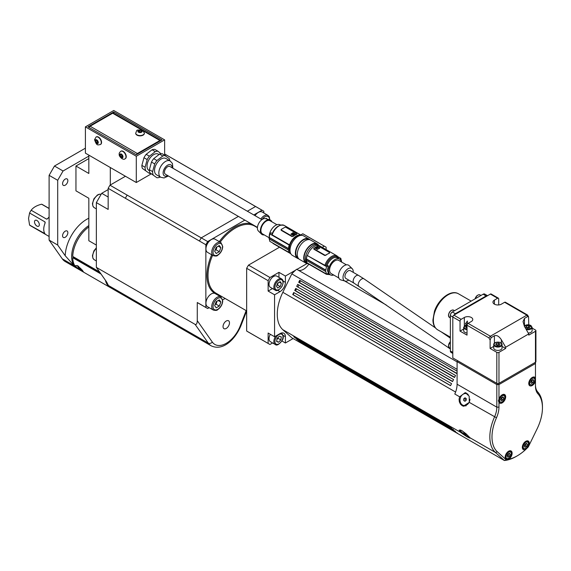 <?xml version="1.0" encoding="UTF-8"?>
<svg xmlns="http://www.w3.org/2000/svg" width="571" height="571" viewBox="0 0 571 571"><rect width="100%" height="100%" fill="white"/><g stroke="black" fill="none" stroke-linecap="round" stroke-linejoin="round"><path stroke-width="0.86" d="M88.833 225.581A25.809 14.903 120 0 0 74.102 265.658A25.809 14.903 120 0 0 76.999 268.349L65.194 261.532A25.809 14.903 -60 0 1 62.289 258.841L49.106 240.091L49.106 175.333L57.7 180.293L63.067 170.993L54.473 166.033L49.106 175.333M54.473 166.033L85.4 148.182M105.414 280.261A25.809 14.903 120 0 0 110.282 287.57A25.809 14.903 120 0 0 110.831 287.855M197.273 302.523L199.422 303.765A56.179 32.433 120 0 0 200.321 304.322L198.173 303.08A56.179 32.433 -60 0 1 197.273 302.523L197.273 320.674C197.145 323.6 196.424 324.842 195.125 324.392L208.308 343.142A25.809 14.903 120 0 0 211.206 345.833L111.359 288.184A25.809 14.903 -60 0 1 108.454 285.5A25.809 14.903 -60 0 1 106.955 282.524M110.282 287.57L78.077 268.97A25.809 14.903 -60 0 1 72.731 257.685L73.274 257.378A25.053 14.468 -60 0 1 73.266 256.75M99.561 271.932L72.738 256.443A25.809 14.903 -60 0 1 88.833 226.93M272.588 342.957L269.962 344.47A56.179 32.433 -60 0 1 269.034 343.97A56.179 32.433 -60 0 1 268.134 343.421L246.658 331.023L246.658 268.291L268.134 280.689A56.179 32.433 -60 0 1 269.962 277.527L278.955 272.331L285.4 276.05L295.6 270.162A42.511 24.546 -60 0 0 291.795 273.887L282.838 292.302A37.201 21.477 -60 0 0 282.838 329.703L291.795 337.775L504.379 460.504A42.511 24.546 120 0 0 516.148 456.486L517.219 455.865A40.998 23.668 -60 0 1 508.49 459.348L506.534 459.676A40.998 23.668 -60 0 1 506.127 459.719L497.334 451.804A35.68 20.599 -60 0 1 496.485 417.765A19.742 11.399 120 0 0 498.968 407.152L498.968 402.241L498.433 400.692L498.968 399.143L498.968 384.576L496.82 384.576L496.82 407.152A18.222 10.521 -60 0 1 494.529 416.951A37.201 21.477 120 0 0 495.414 452.439L504.379 460.504L506.127 459.719M469.983 437.757L470.169 438.15C468.584 437.829 465.436 435.916 460.726 432.411L459.12 430.106L460.44 430.034L462.132 430.798L466.179 433.896L469.983 437.757L495.414 452.439L497.334 451.804M162.057 139.874L136.291 154.748L87.977 126.855L113.743 111.98L162.057 139.874M100.296 272.981L73.274 257.378M101.031 274.023L72.731 257.685M466.214 399.1L465.936 400.192A1.52 1.221 103 0 1 466.214 399.215M463.738 398.815L464.972 397.809L466.214 398.522L466.214 400.25L464.98 401.263L463.738 400.549L463.738 398.815L465.936 399.329M463.738 400.549L465.386 400.928M466.093 405.845A6.074 4.882 103 0 1 464.93 405.76L463.609 405.453A6.074 4.882 103 0 1 460.219 398.437A6.074 4.882 103 0 1 466.343 393.619A6.074 4.882 103 0 1 468.256 394.661M469.926 399.2A6.074 4.882 103 0 1 469.269 402.013A6.074 4.882 103 0 1 463.609 405.453M507.855 454.138L509.403 453.246L510.181 454.352L509.403 456.343L507.855 457.243L507.084 456.136L507.855 454.138M510.181 454.352L508.84 453.574M507.112 455.915L508.012 455.537L509.403 456.343M508.012 455.537L508.782 453.545M501.417 397.73L502.965 396.838L503.736 397.937L502.965 399.936L501.417 400.835L500.639 399.729L501.417 397.73M503.736 397.937L502.394 397.166M500.674 399.507L501.566 399.129L502.965 399.936M501.566 399.129L502.344 397.138M467.028 328.011L465.715 327.254L466.279 326.034L467.028 325.92M467.028 333.014A4.175 2.412 180 0 1 464.88 332.351A4.175 2.412 180 0 1 463.659 330.652L463.659 327.304A4.175 2.412 -0 0 0 464.88 329.003A4.175 2.412 -0 0 0 467.028 329.667M466.279 327.583L466.279 326.034M467.028 327.654L466.407 327.654M78.413 267.292L81.175 269.412L78.413 267.292M79.44 267.678L79.034 268.177M80.754 268.82L80.418 269.241M211.206 345.833C223.147 351.415 235.202 339.288 240.891 325.827A3.033 0.642 -158.8 0 1 240.205 325.962A22.776 13.147 -60 0 1 212.312 342.072A3.033 2.398 -35.1 0 1 208.308 343.142L108.454 285.5L106.356 281.596L96.349 267.364L195.125 324.392M226.259 321.002A4.554 2.627 -60 0 1 228.536 320.774A4.554 2.627 -60 0 1 228.536 326.034A4.554 2.627 -60 0 1 223.982 328.668A4.554 2.627 -60 0 1 223.282 325.013A4.554 2.627 -60 0 1 226.259 321.002M125.334 198.265A56.179 32.433 -60 0 1 127.162 195.104A56.179 32.433 120 0 0 125.334 198.251L205.86 244.738L205.86 307.462L199.422 303.743A56.179 32.433 -60 0 0 200.321 304.3A56.179 32.433 120 0 0 201.021 304.707M125.334 198.251L108.162 188.33A56.179 32.433 -60 0 1 109.967 185.197L201.235 237.871A56.179 32.433 120 0 0 199.422 241.019L199.422 241.019M181.485 163.741A56.179 32.433 -60 0 1 182.413 164.241A56.179 32.433 120 0 0 181.507 163.727L262.01 210.214L253.81 214.946M183.098 164.641A56.179 32.433 120 0 0 182.413 164.22L255.794 206.609M164.634 153.97A56.179 32.433 -60 0 1 165.24 154.306L182.413 164.22M181.507 163.727L164.634 153.992M108.162 197.024L101.717 193.305L96.349 202.605L108.162 209.421L108.162 188.33M125.442 176.261L109.967 185.197M138.353 131.059L139.595 130.345L141.287 130.602L141.736 131.58L140.502 132.301L138.803 132.037L138.353 131.059M144.363 133.214A4.325 2.498 180 0 1 144.37 133.364A4.325 2.498 180 0 1 143.107 135.134A4.325 2.498 180 0 1 138.389 135.677A4.325 2.498 180 0 1 135.72 133.364A4.325 2.498 180 0 1 135.727 133.214M141.287 131.894L139.595 131.63L139.024 132.072M139.595 131.63L139.595 130.345M141.287 130.602L141.287 131.844M120.795 154.298L122.037 155.019L122.658 156.611L122.037 157.496L120.795 156.782L120.181 155.184L120.795 154.298M120.895 151.208A4.325 2.498 60 0 1 121.023 151.129A4.325 2.498 60 0 1 125.356 153.628A4.325 2.498 60 0 1 125.356 158.624A4.325 2.498 60 0 1 125.213 158.695M121.295 154.534L121.916 156.133L120.795 156.782M121.252 154.563L120.181 155.184M121.916 156.133L122.629 156.44M97.298 143.242L96.056 142.464L95.485 140.859L96.156 140.038L97.391 140.823L97.962 142.422L97.298 143.242M96.206 136.954A4.325 2.498 60 0 1 96.335 136.869A4.325 2.498 60 0 1 98.633 137.168A4.325 2.498 60 0 1 101.345 140.987A4.325 2.498 60 0 1 100.66 144.363A4.325 2.498 60 0 1 100.525 144.434M96.606 140.216L97.177 141.815L97.862 142.136M97.177 141.815L96.056 142.464M95.485 140.859L96.513 140.266M160.836 140.58A1.52 0.878 120 0 0 160.665 140.416A1.52 0.878 120 0 0 159.909 140.495L137.361 153.513A1.52 0.878 120 0 0 136.433 154.67M89.14 127.533A1.52 0.878 -60 0 1 90.118 126.234L112.665 113.222A1.52 0.878 -60 0 1 113.429 113.144L160.665 140.416M149.388 169.737L151.479 162.064L154.698 163.92L152.607 171.593L149.388 169.737A12.148 7.016 120 0 0 149.866 172.735L156.889 177.724L149.866 172.735M141.872 165.397L143.963 157.724L147.182 159.58L145.091 167.253L141.872 165.397A12.148 7.016 -60 0 0 142.35 168.395L149.374 173.384L142.35 168.395M156.889 177.724A12.148 7.016 120 0 0 159.587 177.324L160.13 176.903M153.692 158.667L159.587 154.12L162.806 155.983L156.918 160.53L153.692 158.667A12.148 7.016 120 0 0 151.479 162.064M155.298 151.643L149.402 156.19L146.176 154.327L152.072 149.78L155.298 151.643A12.148 7.016 120 0 1 157.989 151.244L154.77 149.388A12.148 7.016 -60 0 0 152.072 149.78M169.744 160.715A12.148 7.016 120 0 0 169.309 158.709L162.285 153.727A12.148 7.016 120 0 0 159.587 154.12M161.043 153.756L157.989 151.244M149.374 173.384A12.148 7.016 120 0 0 150.608 173.348M149.402 156.19A12.148 7.016 120 0 0 147.182 159.58M143.963 157.724A12.148 7.016 -60 0 1 146.176 154.327M145.091 167.253A12.148 7.016 120 0 0 145.569 170.258M159.045 154.541L158.388 154.163A9.414 5.432 120 0 0 148.974 159.594A9.414 5.432 120 0 0 148.974 170.465L149.431 170.729M165.504 155.583A12.148 7.016 120 0 0 162.806 155.983M156.918 160.53A12.148 7.016 120 0 0 154.698 163.92M152.607 171.593A12.148 7.016 120 0 0 153.085 174.598M172.885 168.231L172.435 163.499L170.201 160.979L165.904 158.502A9.414 5.432 120 0 0 156.49 163.934A9.414 5.432 120 0 0 156.49 174.805L160.786 177.288L164.048 177.959L168.409 175.989M261.925 219.635L169.88 166.489A4.482 2.584 120 0 0 166.425 167.696A4.482 2.584 120 0 0 164.469 172.199A4.482 2.584 120 0 0 165.397 174.248L257.442 227.394M113.743 113.329L113.743 111.98M85.4 126.855L113.743 110.496L164.634 139.874L136.291 156.24L136.291 182.52L85.4 153.142L85.4 126.855L136.291 156.24M136.291 182.52L151.258 173.877M164.634 155.084L164.634 139.874M96.349 245.073L88.833 240.734L88.833 198.265L75.95 190.828L75.95 166.033L88.833 158.595M110.303 167.524L110.303 185.004M75.95 166.033L88.833 173.47L88.833 155.126M88.833 218.229A30.37 17.53 120 0 0 65.222 255.758L74.102 265.658L62.289 258.841M101.717 193.305L108.162 189.586M65.222 255.758L57.7 245.045L49.106 240.091M57.7 245.045L57.7 180.293M62.574 235.744A3.733 2.156 -60 0 1 64.202 231.99A3.733 2.156 -60 0 1 67.078 230.984A3.733 2.156 -60 0 1 67.078 235.295A3.733 2.156 -60 0 1 63.345 237.45A3.733 2.156 -60 0 1 62.574 235.744M63.067 170.993L88.833 156.119M76.999 268.349A25.809 14.903 120 0 0 77.549 268.641M96.349 267.364L96.349 202.605M44.973 223.425A12.148 7.016 120 0 0 43.739 229.264A12.148 7.016 120 0 0 44.973 233.675L29.571 225.067L28.55 218.443L29.571 213.004L44.973 221.898L44.973 223.425L45.195 222.447M49.106 216.966A12.148 7.016 120 0 0 47.893 218.372L46.565 219.136L31.169 210.242A12.148 7.016 120 0 0 29.571 213.004M31.169 210.242C33.261 207.43 36.744 205.424 41.612 204.211L49.106 208.536M49.106 208.415L42.461 204.582A12.148 7.016 120 0 0 41.612 204.211M29.571 225.067A12.148 7.016 120 0 0 30.32 225.616L49.106 236.465M47.893 218.372L47.157 219.05M36.922 220.492A3.419 1.97 60 0 1 39.156 223.504A3.419 1.97 60 0 1 38.628 226.237A3.419 1.97 60 0 1 35.216 224.267A3.419 1.97 60 0 1 35.216 220.32A3.419 1.97 60 0 1 36.922 220.492M215.074 304.564L216.088 304.193L217.03 301.167M214.66 305.635L216.209 301.645L219.307 299.854L220.856 302.059L219.307 306.056L216.209 307.84L214.66 305.635M216.088 304.193L219.307 306.056M218.172 300.51L220.856 302.059M213.318 310.053C215.724 310.617 217.187 310.481 217.715 309.632C220.706 307.526 222.383 304.643 222.747 300.988L220.906 296.899A7.594 4.382 120 0 0 217.116 297.277A7.594 4.382 120 0 0 211.741 306.577A7.594 4.382 120 0 0 213.318 310.053L207.516 306.706A7.594 4.382 -60 0 1 206.352 300.617A7.594 4.382 -60 0 1 211.313 293.929A7.594 4.382 -60 0 1 215.11 293.551A39.478 22.79 120 0 0 219.343 295.121M265.729 218.7L266.379 218.329L266.857 219.014M255.051 215.667A7.594 4.382 -60 0 1 258.385 212.405A7.594 4.382 -60 0 1 262.182 212.027L267.977 215.374A7.594 4.382 120 0 0 264.18 215.752A7.594 4.382 120 0 0 260.847 219.014M215.074 250.212L216.088 249.841L217.03 246.815M214.66 251.283L216.209 247.293L219.307 245.501L220.856 247.707L219.307 251.704L216.209 253.488L214.66 251.283M216.088 249.841L219.307 251.704M218.172 246.158L220.856 247.707M207.516 252.353A7.594 4.382 -60 0 1 206.352 246.272A7.594 4.382 -60 0 1 211.313 239.577A7.594 4.382 -60 0 1 215.11 239.206L220.906 242.547A7.594 4.382 120 0 0 217.116 242.925A7.594 4.382 120 0 0 211.741 252.225A7.594 4.382 120 0 0 213.318 255.701L207.516 252.353M268.134 343.421L268.134 333.029L274.572 336.747L280.026 333.6A7.594 4.382 -60 0 1 283.823 333.228A7.594 4.382 -60 0 1 285.4 336.704L285.4 343L281.881 340.966M270.647 341.808A6.452 3.726 -60 0 1 270.361 341.672A6.452 3.726 -60 0 1 270.319 334.292M285.4 343L293.123 338.539M300.753 234.952L302.808 233.767L324.285 246.165A56.179 32.433 -60 0 1 325.213 246.665A56.179 32.433 -60 0 1 326.112 247.214L326.112 249.598M307.027 263.566L296.92 269.398M322.222 247.35L324.285 246.165M269.962 277.527L248.485 265.13A56.179 32.433 120 0 0 246.658 268.291M285.4 276.05L285.4 282.352A7.594 4.382 -60 0 1 280.026 291.645L274.572 294.793L268.134 291.074L268.134 280.689M274.572 294.793L274.572 336.747M278.955 272.331L278.955 277.378M272.503 288.555L268.134 291.074M273.588 276.464A6.452 3.726 -60 0 1 276.814 276.143L281.646 278.933A6.452 3.726 120 0 0 278.42 279.248A6.452 3.726 120 0 0 273.852 287.156A6.452 3.726 120 0 0 275.193 290.111L270.361 287.32A6.452 3.726 -60 0 1 269.369 282.145A6.452 3.726 -60 0 1 273.588 276.464M276.935 339.31L278.163 338.382L278.141 337.354M276.664 341.18L278.52 342.25L276.621 341.501L277.056 338.425L279.39 336.112L281.289 336.861L280.846 339.931L278.52 342.25M280.846 339.931L278.163 338.382M276.856 285.279L277.513 285.043L278.177 282.802M276.478 286.264L277.713 283.066L280.197 281.631L281.432 283.394L280.197 286.592L277.713 288.027L276.478 286.264M277.513 285.043L280.197 286.592M279.29 282.16L281.432 283.394M263.838 212.983L263.838 211.263A56.179 32.433 120 0 0 262.938 210.713L256.5 206.995A56.179 32.433 120 0 0 255.572 206.495L247.364 211.227M262.938 210.713A56.179 32.433 120 0 0 262.01 210.214M246.658 331.023A56.179 32.433 120 0 0 247.557 331.573L269.034 343.97M248.485 265.13L279.497 247.229M325.213 246.665L303.736 234.267A56.179 32.433 120 0 0 302.808 233.767M244.845 220.12L207.687 241.576L201.249 237.857L238.407 216.402M207.687 241.576A56.179 32.433 120 0 0 205.86 244.738M205.86 307.462A56.179 32.433 120 0 0 206.759 308.019A56.179 32.433 120 0 0 207.687 308.518L209.179 307.662M222.69 299.861L225.117 298.455M75.979 266.743L75.722 265.544L78.013 265.915L83.416 271.725L78.377 268.912L75.979 266.743M298.462 270.29A12.148 7.016 120 0 0 308.832 264.159M344.513 280.911L386.331 305.057M295.6 270.162A42.511 24.546 -60 0 1 296.649 269.241L457.093 361.878M291.795 273.887L457.093 369.323M457.093 372.263L456.522 373.441L298.697 282.317L299.689 280.282L457.093 371.157M296.713 286.392L297.705 284.358L455.53 375.475L454.537 377.517L296.713 286.392L454.659 377.267M295.721 288.434L453.545 379.551L452.553 381.592L294.729 290.468L295.721 288.434M451.561 383.626L450.569 385.668L292.745 294.543L293.737 292.509L451.561 383.626M294.729 337.639L453.545 429.656L294.729 337.639M296.713 339.424L455.53 431.44L296.713 339.424M293.737 336.747L451.561 427.865L293.894 336.519M457.514 433.225L298.697 341.208L457.514 433.225M294.122 292.73L293.166 294.686L292.745 294.543M293.166 294.686L450.612 385.582M296.485 288.876L295.578 290.746L294.729 290.468M295.578 290.746L452.639 381.421M298.854 285.022L297.983 286.806M300.453 280.725A6.074 3.505 120 0 0 299.689 282.645L298.697 282.317M456.614 373.241L299.689 282.645M457.635 360.715L457.093 361.643L496.82 384.576L497.412 383.548M457.093 361.643L457.093 384.219A18.222 10.521 -60 0 1 454.802 394.019L459.634 396.809L465.286 392.598L469.191 396.203L469.291 402.384L463.345 406.167L462.132 405.688L460.44 404.132L459.341 401.863L459.063 399.229L459.634 396.809M466.493 393.084A6.831 5.496 -77 0 0 464.644 393.597M462.067 404.725A6.831 5.496 -77 0 0 464.052 406.267M504.607 302.287L526.883 315.149L527.511 314.999L505.364 302.216A1.52 0.878 120 0 0 504.607 302.287L501.381 304.15A4.932 2.848 180 0 1 496.006 304.764A4.932 2.848 180 0 1 492.959 302.138A4.932 2.848 180 0 1 494.407 300.118L497.627 298.262A1.52 0.878 -60 0 1 498.383 298.183L491.139 294.001A1.52 0.878 120 0 0 490.375 294.079L453.874 315.149A1.52 0.878 120 0 0 452.803 317.012L460.048 321.195A1.52 0.878 -60 0 1 461.118 319.339L464.344 317.476A4.932 2.848 180 0 1 469.719 316.862A4.932 2.848 180 0 1 472.767 319.489A4.932 2.848 180 0 1 471.318 321.509L468.099 323.364A1.52 0.878 120 0 0 467.028 325.227L467.028 335.141L460.048 331.116L463.659 329.032M502.066 346.39L505.678 348.467L498.968 352.343A1.52 0.878 180 0 1 496.82 352.343L496.82 383.341L452.803 357.924L452.803 317.012L450.362 315.606A3.033 1.756 -60 0 1 452.51 311.887L483.152 294.193A3.033 1.756 -60 0 1 484.672 294.044L487.555 295.707M498.383 298.183A1.52 0.878 -60 0 1 498.697 298.883L498.697 304.943M532.129 328.104L535.47 330.031A1.52 0.878 180 0 1 535.919 330.652A1.52 0.878 180 0 1 535.47 331.266L528.76 335.141L528.76 333.907L524.463 326.462L523.022 321.601L524.463 318.404L527.69 316.548L528.56 316.784L528.76 324.749M496.82 352.343L490.111 348.467L490.111 339.995L491.181 337.625L494.407 335.762C496.727 334.906 499.054 336.248 501.381 339.795L505.678 347.232L505.678 348.467M467.378 323.935L465.351 323.935L467.378 321.03L467.378 323.935M460.048 331.116L460.048 321.195M490.111 348.467L493.715 346.39M467.028 325.227L488.862 337.832L490.375 336.226L468.099 323.364M494.943 349.709A4.175 2.412 180 0 1 493.715 348.003L493.715 344.656A4.175 2.412 -0 0 0 494.943 346.361A4.175 2.412 -0 0 0 500.846 346.361A4.175 2.412 -0 0 0 502.066 344.656L502.066 348.003A4.175 2.412 180 0 1 499.489 350.23A4.175 2.412 180 0 1 494.943 349.709M496.82 383.341A1.52 0.878 -0 0 0 498.968 383.341L498.968 352.343M526.212 329.496A4.175 2.412 -0 0 0 530.909 329.003A4.175 2.412 -0 0 0 532.129 327.304L532.129 330.652A4.175 2.412 180 0 1 528.268 333.05M505.678 347.232L528.76 333.907M535.47 331.266L535.47 362.264L498.968 383.341M498.376 383.548L498.968 384.576L535.47 363.506L535.47 362.264A1.52 0.878 -0 0 0 535.919 361.643L535.919 330.652M527.69 316.548L526.883 315.149L490.375 336.226L491.181 337.625M527.511 314.999L528.56 316.784M308.354 263.788A10.628 6.138 -60 0 1 307.633 263.474A10.628 6.138 -60 0 1 306.006 254.959A10.628 6.138 -60 0 1 312.951 245.594A10.628 6.138 -60 0 1 318.261 245.066A10.628 6.138 -60 0 1 318.896 245.53M298.155 258.006L298.005 257.914A10.628 6.138 -60 0 1 298.005 245.644A10.628 6.138 -60 0 1 308.633 239.506L308.79 239.592M345.883 278.455A4.482 2.584 -60 0 1 345.883 273.281A4.482 2.584 -60 0 1 350.358 270.697L358.574 275.436A4.482 2.584 120 0 0 354.091 278.027A4.482 2.584 120 0 0 354.091 283.195L345.883 278.455M348.71 280.09A7.223 4.168 -60 0 1 345.091 281.075A7.223 4.168 -60 0 1 344.506 272.488A7.223 4.168 -60 0 1 352.228 268.705A7.223 4.168 -60 0 1 353.228 271.625A7.223 4.168 -60 0 1 353.192 272.331M345.091 281.075L340.858 279.918A8.351 4.825 -60 0 1 340.188 269.997A8.351 4.825 -60 0 1 349.117 265.622L352.228 268.705M346.419 264.83L338.76 260.412A7.594 4.382 120 0 0 332.914 262.439A7.594 4.382 120 0 0 329.595 270.083A7.594 4.382 120 0 0 331.173 273.559L338.824 277.977M341.28 261.861A9.107 5.26 120 0 0 339.524 259.091A9.107 5.26 120 0 0 332.5 261.532A9.107 5.26 120 0 0 328.525 270.704A9.107 5.26 120 0 0 330.409 274.872A9.107 5.26 120 0 0 333.692 275.008M338.346 258.77L338.417 258.106A9.871 5.696 120 0 0 332.229 257.343A9.871 5.696 120 0 0 326.041 265.258L328.382 265.9L327.376 270.04L328.382 273.345A53.146 30.684 180 0 1 326.548 274.087L325.734 271.304A53.146 30.684 180 0 1 325.47 271.396L325.47 270.162L306.263 259.07A11.384 6.574 120 0 0 306.263 260.312L325.47 271.396M341.544 262.125L341.544 260.883A53.146 30.684 -0 0 1 341.372 261.033L340.837 258.399A53.146 30.684 -0 0 1 339.788 259.263M307.512 255.251A10.628 6.138 -60 0 1 319.617 245.844L337.004 255.887A10.628 6.138 -60 0 0 324.899 265.294L307.155 255.458L326.548 266.65L325.734 270.062A53.146 30.684 180 0 1 325.47 270.162M329.331 253.253L329.331 252.803L329.331 253.253L327.561 254.031A10.628 6.138 -60 0 1 329.331 253.253M313.979 248.849L313.979 249.27L313.979 248.478L313.979 249.27L324.713 255.473L325.784 255.294A10.628 6.138 -60 0 1 327.561 254.031L325.784 255.051A0.757 0.435 -0 0 1 324.713 255.051L313.979 248.849A0.757 0.435 180 0 1 313.979 248.235L317.519 246.187A0.757 0.435 -0 0 1 318.597 246.187L329.331 252.382A0.757 0.435 180 0 1 329.331 253.003M315.263 248.042L317.305 249.47L319.667 248.107M319.731 248.199L317.619 249.227L315.263 248.292M315.199 248.199L317.312 246.679L319.731 247.95M317.769 247.928L317.348 247.821L317.769 247.928M317.105 248.064L318.183 247.35L317.583 246.965L315.699 247.95L316.534 248.342L317.133 247.971M317.44 248.092L318.047 247.928M317.583 246.965L318.04 247.471M317.583 247.207L315.842 248.078M318.547 247.514L318.09 247.643M326.041 265.258L324.899 265.294M306.499 260.447A11.085 6.402 120 0 0 307.155 262.896L326.548 274.087M306.263 259.07L306.477 258.949A11.085 6.402 -60 0 1 307.155 255.458M306.477 258.949L325.734 270.062M328.382 265.9A53.146 30.684 180 0 1 326.548 266.65M338.132 256.836L340.837 258.399M307.94 263.352A10.628 6.138 120 0 0 308.982 264.252L326.376 274.294L330.045 274.665M307.633 263.474L306.299 262.703A10.628 6.138 -60 0 1 306.299 250.433A10.628 6.138 -60 0 1 316.926 244.295L318.261 245.066M308.069 263.688A11.163 6.445 -60 0 1 306.035 263.167A11.163 6.445 -60 0 1 306.035 250.276A11.163 6.445 -60 0 1 317.198 243.838A11.163 6.445 -60 0 1 318.668 245.337M306.035 263.167L299.597 259.448A11.163 6.445 -60 0 1 299.597 246.558A11.163 6.445 -60 0 1 310.752 240.12L317.198 243.838M294.343 233.539L292.452 234.524L293.287 234.917L294.936 233.924L294.343 233.539L293.544 233.86M281.303 229.985L281.303 230.406L281.303 229.606L281.303 230.406L292.045 236.601L293.116 236.18A0.757 0.435 0 0 1 292.045 236.18L281.303 229.985A0.757 0.435 180 0 1 281.303 229.364L284.85 227.322A0.757 0.435 0 0 1 285.921 227.322L296.656 233.518A0.757 0.435 180 0 1 296.656 234.139L294.886 235.159A10.628 6.138 120 0 0 293.116 236.43M292.559 234.281L293.63 233.568L291.781 233.917L292.573 234.21M293.473 233.696L291.802 234.039M288.305 249.934L269.098 238.842L269.098 237.607L288.305 248.692A11.384 6.574 120 0 0 288.305 249.934L288.519 249.812A11.085 6.402 120 0 0 289.19 252.518L289.547 252.318A10.628 6.138 -60 0 0 290.803 253.738M296.656 234.139L296.656 234.381A10.628 6.138 120 0 0 294.886 235.159L293.116 236.18M269.262 237.45L288.519 248.571A11.085 6.402 -60 0 1 289.19 245.08L289.547 244.873L272.153 234.838L272.288 233.518L271.097 232.825A53.146 30.684 0 0 0 269.798 233.889L269.262 237.45A53.146 30.684 0 0 0 269.098 237.607M269.262 238.692L269.798 241.326L289.19 252.518M289.19 245.08L269.798 233.889M292.894 234.56L293.501 234.153M271.81 221.748A8.351 4.825 120 0 0 269.776 219.806L265.544 218.65A7.223 4.168 120 0 0 260.212 221.22A7.223 4.168 120 0 0 257.414 228.1A7.223 4.168 120 0 0 258.406 231.019L261.518 234.11A8.351 4.825 120 0 0 264.216 234.895M269.776 219.806A8.351 4.825 120 0 0 263.609 222.776A8.351 4.825 120 0 0 260.369 230.727A8.351 4.825 120 0 0 261.518 234.11M269.091 237.707L262.482 233.896A7.594 4.382 -60 0 1 262.482 225.124A7.594 4.382 -60 0 1 270.069 220.741L276.949 224.717M269.269 237.3A9.107 5.26 -60 0 1 272.867 227.665A9.107 5.26 -60 0 1 280.225 224.853L280.589 225.067M301.424 235.352A10.628 6.138 120 0 0 289.547 244.873M290.182 252.025A9.871 5.696 -60 0 1 291.403 241.826A9.871 5.696 -60 0 1 299.625 235.666M309.889 239.749A11.234 6.488 120 0 0 308.932 238.971L303.565 235.873A11.234 6.488 120 0 0 292.331 242.361A11.234 6.488 120 0 0 292.331 255.337L297.698 258.435A11.234 6.488 120 0 0 298.833 258.87M308.932 238.971A11.234 6.488 120 0 0 297.698 245.459A11.234 6.488 120 0 0 297.698 258.435M295.443 234.167L293.323 235.195L290.903 234.167L293.323 235.445L295.378 234.081M290.903 234.167L293.016 232.647L295.443 233.924M292.866 233.946L293.294 234.053L292.866 233.946M294.343 233.782L294.793 234.046M534.934 362.571L535.47 363.506L535.47 386.075A19.742 11.399 120 0 0 537.953 393.826A35.68 20.599 -60 0 1 542.45 407.822L542.45 406.581A37.201 21.477 120 0 0 537.768 391.984A18.222 10.521 -60 0 1 535.47 384.84M542.45 407.822A35.68 20.599 -60 0 1 537.104 428.85L528.311 446.907A40.998 23.668 -60 0 1 527.904 447.336L525.948 449.27A40.998 23.668 -60 0 1 517.219 455.865M525.948 449.27A4.932 2.848 -60 0 1 523.343 449.598A4.932 2.848 -60 0 1 522.322 447.343A4.932 2.848 -60 0 1 524.471 442.375A4.932 2.848 -60 0 1 528.275 441.055A4.932 2.848 -60 0 1 527.904 447.336M535.47 381.171A4.932 2.848 -60 0 1 529.781 385.753A4.932 2.848 -60 0 1 528.76 383.491A4.932 2.848 -60 0 1 530.916 378.53A4.932 2.848 -60 0 1 534.72 377.203A4.932 2.848 -60 0 1 535.47 378.066M498.968 399.143A4.932 2.848 -60 0 1 504.657 394.561A4.932 2.848 -60 0 1 504.657 400.257A4.932 2.848 -60 0 1 499.718 403.112A4.932 2.848 -60 0 1 498.968 402.241M506.534 459.676A4.932 2.848 -60 0 1 506.163 459.519A4.932 2.848 -60 0 1 505.142 457.257A4.932 2.848 -60 0 1 507.298 452.289A4.932 2.848 -60 0 1 511.095 450.969A4.932 2.848 -60 0 1 511.83 455.016A4.932 2.848 -60 0 1 508.49 459.348M487.541 295.714A3.033 1.756 120 0 0 486.157 295.928L455.515 313.622A3.033 1.756 120 0 0 454.131 314.999M452.803 353.42L450.99 352.378A3.033 1.756 -60 0 1 450.362 350.987L450.362 315.356A2.734 1.577 120 0 1 452.296 312.009L455.622 313.807M487.448 295.764A3.033 1.756 120 0 0 486.371 296.056L455.729 313.743A3.033 1.756 120 0 0 454.652 314.7M529.231 327.868L528.525 327.319L526.405 327.647M529.503 327.825L527.39 328.154L525.841 327.254L526.405 326.034L528.525 325.706L530.074 326.605L529.503 327.825M528.525 327.319L528.525 325.706M526.405 327.583L526.405 326.034M499.168 345.219L498.462 344.677L496.342 345.005M499.447 345.184L497.327 345.505L495.778 344.613L496.342 343.392L498.462 343.064L500.01 343.956L499.447 345.184M498.462 344.677L498.462 343.064M496.342 344.941L496.342 343.392M524.292 446.001L525.184 445.623L525.962 443.624M525.184 445.623L526.583 446.429L525.034 447.321L524.257 446.222L525.034 444.224L526.583 443.332L527.361 444.431L526.583 446.429M527.361 444.431L526.019 443.653M530.737 382.156L531.63 381.778L532.408 379.779M531.63 381.778L533.029 382.584L531.473 383.476L530.702 382.37L531.473 380.379L533.029 379.479L533.799 380.586L533.029 382.584M533.799 380.586L532.457 379.808M469.562 437.272A6.074 0.864 35.8 0 1 465.308 434.952A6.074 0.864 35.8 0 1 460.683 431.191A6.074 0.864 35.8 0 1 460.048 430.113A6.074 0.864 35.8 0 1 462.503 431.019M466.214 434.688L463.738 432.647L466.214 434.688M464.972 433.967L465.251 433.589M62.574 183.676A3.733 2.156 -60 0 1 64.202 179.915A3.733 2.156 -60 0 1 67.078 178.916A3.733 2.156 -60 0 1 67.078 183.227A3.733 2.156 -60 0 1 63.345 185.382A3.733 2.156 -60 0 1 62.574 183.676M282.838 329.703L460.726 432.411M511.259 453.353A4.175 2.412 120 0 0 510.395 451.44A4.175 2.412 120 0 0 506.22 453.852A4.175 2.412 120 0 0 506.22 458.677C507.79 458.449 509.553 460.319 511.395 453.538L510.395 451.44L509.403 450.869M511.259 453.724A3.719 2.148 -60 0 1 507.312 458.634A3.719 2.148 -60 0 1 507.312 453.374A3.719 2.148 -60 0 1 511.259 453.724M504.821 396.945A4.175 2.412 120 0 0 503.95 395.032A4.175 2.412 120 0 0 499.775 397.445A4.175 2.412 120 0 0 499.775 402.262C501.352 402.041 503.115 403.911 504.95 397.13L503.95 395.032L502.958 394.461M504.821 397.316A3.719 2.148 -60 0 1 500.874 402.227A3.719 2.148 -60 0 1 500.874 396.966A3.719 2.148 -60 0 1 504.821 397.316M467.028 329.024A3.719 2.148 180 0 1 464.109 326.912A3.719 2.148 180 0 1 467.078 324.828M448.563 315.378A4.175 2.412 -60 0 1 450.426 311.245A4.175 2.412 -60 0 1 453.602 310.174C450.962 309.775 449.241 311.445 448.428 315.192L449.427 317.405A4.175 2.412 -60 0 1 448.563 315.378M451.347 310.481A3.719 2.148 120 0 0 448.563 315.021M80.747 268.577A2.198 0.464 38.8 0 1 80.575 269.462A2.198 0.464 38.8 0 1 78.056 267.028A2.198 0.464 38.8 0 1 80.747 268.577M96.349 247.85L93.915 250.84L92.431 255.744L92.93 258.292L94.272 259.762A7.594 4.382 -60 0 1 96.349 248.306M212.312 342.072L197.273 320.674M246.165 310.61L240.205 325.962M135.72 133.057A4.325 2.498 0 0 0 138.389 135.37A4.325 2.498 0 0 0 143.107 134.827A4.325 2.498 0 0 0 144.37 133.057L142.664 130.316C134.92 129.446 137.304 130.416 135.72 133.057L135.72 133.364M141.601 130.424A2.198 1.27 180 0 1 140.616 132.543A2.198 1.27 180 0 1 137.925 130.995A2.198 1.27 180 0 1 141.601 130.424M125.984 156.797A4.325 2.498 -120 0 0 124.093 152.443A4.325 2.498 -120 0 0 120.759 151.279C119.418 152.614 118.911 153.556 119.239 154.113C118.475 156.218 123.172 160.801 125.085 158.774A4.325 2.498 -120 0 0 125.984 156.797M122.972 156.797A2.198 1.27 60 0 1 120.638 157.004A2.198 1.27 60 0 1 120.638 153.892A2.198 1.27 60 0 1 122.972 156.797M100.396 144.52A4.325 2.498 -120 0 0 101.081 141.137A4.325 2.498 -120 0 0 98.369 137.318A4.325 2.498 -120 0 0 96.064 137.026L94.55 139.709C96.699 145.912 97.57 145.07 100.396 144.52L100.66 144.363M95.171 140.666A2.198 1.27 60 0 1 97.562 140.609A2.198 1.27 60 0 1 97.441 143.649A2.198 1.27 60 0 1 95.171 140.666M90.118 126.234L137.361 153.513M112.665 113.222L141.437 129.831M143.614 131.087L159.909 140.495M170.201 160.979A9.414 5.432 120 0 0 160.786 166.418A9.414 5.432 120 0 0 160.786 177.288M172.149 167.803A6.374 3.683 120 0 0 167.646 165.162A6.374 3.683 120 0 0 163.128 172.984A6.374 3.683 120 0 0 167.667 175.561M213.033 306.577A6.681 3.854 -60 0 1 220.12 297.762A6.681 3.854 -60 0 1 220.12 307.205A6.681 3.854 -60 0 1 213.033 306.577M261.996 219.585A6.681 3.854 -60 0 1 267 216.223A6.681 3.854 -60 0 1 269.548 219.742M213.033 252.225A6.681 3.854 -60 0 1 220.12 243.41A6.681 3.854 -60 0 1 220.12 252.86A6.681 3.854 -60 0 1 213.033 252.225M285.4 336.704L283.073 335.363M285.4 282.352L283.073 281.011M280.026 291.645L277.706 290.304M281.253 333.057L281.646 333.278A6.452 3.726 120 0 0 281.182 333.079M275.829 336.026A6.452 3.726 120 0 0 275.193 344.456A6.452 3.726 120 0 0 275.472 344.599M282.031 340.402A5.696 3.29 -60 0 1 275.165 342.943A5.696 3.29 -60 0 1 279.669 334.192A5.696 3.29 -60 0 1 282.031 340.402M274.929 287.156A5.696 3.29 -60 0 1 280.968 279.64A5.696 3.29 -60 0 1 280.968 287.691A5.696 3.29 -60 0 1 274.929 287.156M220.199 242.14A38.721 22.355 -60 0 1 235.388 228.065A38.721 22.355 -60 0 1 254.745 226.145L257.421 227.693M246.658 310.895L216.031 293.209A38.721 22.355 -60 0 1 212.605 255.287M251.24 223.811A39.478 22.79 120 0 0 234.852 227.13A39.478 22.79 120 0 0 219.278 241.604M211.684 254.759A39.478 22.79 120 0 0 215.11 293.551L220.906 296.899M101.174 194.247L99.226 194.219L97.405 194.996L93.915 198.765L92.431 203.676L92.93 206.224L94.272 207.694A7.594 4.382 -60 0 1 93.109 201.606A7.594 4.382 -60 0 1 98.069 194.918A7.594 4.382 -60 0 1 101.16 194.268M282.838 292.302L455.594 392.049M457.093 384.219L496.82 407.152L498.968 407.152M469.291 402.384L496.485 417.765M501.381 339.795L501.381 343.207M494.407 335.762L494.407 343.207M464.344 317.476L464.344 325.855M494.407 300.118L494.407 304.15M524.463 318.404L524.463 325.855M461.118 319.339L453.874 315.149M488.862 337.832L490.111 339.995M490.375 294.079L497.627 298.262M449.869 348.16A4.482 2.334 124.5 0 0 450.362 348.988L354.091 283.195M435.395 327.861L363.905 278.805A4.482 2.334 124.5 0 0 359.445 281.182A4.482 2.334 124.5 0 0 358.831 286.192M328.032 273.488A9.107 5.26 120 0 0 328.211 273.602L330.409 274.872M339.524 259.091L337.318 257.821A9.107 5.26 120 0 0 327.19 265.215M324.713 255.473L324.713 255.051M327.14 273.852A9.871 5.696 120 0 0 329.574 274.387M325.334 273.395A10.628 6.138 120 0 0 326.376 274.294M292.045 236.601L292.045 236.18M290.81 253.76L273.63 243.838A10.628 6.138 -60 0 1 272.588 242.932M272.288 233.518A9.107 5.26 -60 0 1 275.229 228.757M271.96 234.445C275.036 227.194 279.133 224.189 284.258 225.431A10.628 6.138 120 0 0 272.153 234.838M537.768 391.984L537.953 393.826M483.152 294.193L486.264 296.113M450.362 350.987L452.803 352.393M450.362 337.147L437.679 329.817A20.799 12.012 -60 0 1 433.368 320.295A20.799 12.012 -60 0 1 442.446 299.361A20.799 12.012 -60 0 1 458.477 293.794L471.168 301.117M475.2 298.783A4.175 2.412 -60 0 1 480.011 294.921L480.953 295.464M477.756 295.228A3.719 2.148 120 0 0 475.108 298.84M450.362 348.446L449.427 347.903A4.175 2.412 -60 0 1 448.563 345.883A4.175 2.412 -60 0 1 450.362 341.808M450.362 341.694A3.719 2.148 120 0 0 448.563 345.519M524.385 326.327A3.719 2.148 180 0 1 529.852 325.085A3.719 2.148 180 0 1 530.587 328.446A3.719 2.148 180 0 1 525.727 328.646M500.524 345.805A3.719 2.148 180 0 1 494.3 344.841A3.719 2.148 180 0 1 498.854 342.215A3.719 2.148 180 0 1 500.524 345.805M528.439 443.439A4.175 2.412 120 0 0 527.575 441.526A4.175 2.412 120 0 0 523.4 443.931A4.175 2.412 120 0 0 523.4 448.756L522.408 448.185M528.439 443.81A3.719 2.148 -60 0 1 524.492 448.713A3.719 2.148 -60 0 1 524.492 443.453A3.719 2.148 -60 0 1 528.439 443.81M534.884 379.587A4.175 2.412 120 0 0 534.013 377.674A4.175 2.412 120 0 0 529.838 380.086A4.175 2.412 120 0 0 529.838 384.911L528.846 384.333M534.884 379.958A3.719 2.148 -60 0 1 530.937 384.868A3.719 2.148 -60 0 1 530.937 379.608A3.719 2.148 -60 0 1 534.884 379.958M466.343 393.619L467.563 393.897M506.22 458.677L505.228 458.099M499.775 402.262L498.604 401.584M467.099 324.735L463.659 327.304M449.427 317.405L450.362 317.947M453.602 310.174L454.537 310.717M77.235 265.536L78.727 268.106L82.595 270.283M94.272 259.762L96.349 260.961M240.891 325.827L246.658 310.959M269.79 219.814L269.319 216.844L267.977 215.374M213.318 255.701C215.724 256.265 217.187 256.129 217.715 255.28C220.706 253.174 222.383 250.291 222.747 246.636L220.906 242.547M281.646 333.278C283.637 335.655 283.808 338.039 282.167 340.437C279.019 344.634 276.692 345.969 275.193 344.456L270.361 341.672M275.193 290.111C276.771 291.438 279.005 290.261 281.903 286.571C283.666 282.659 283.58 280.111 281.646 278.933M200.321 304.3L206.759 308.019M441.312 331.922L450.362 338.132M363.905 278.805L358.574 275.436M313.757 248.542L313.757 248.906M329.553 252.696L329.553 253.06M338.653 257.621L337.004 255.887M281.082 229.678L281.082 230.034M273.63 243.838L272.51 242.889M301.438 235.352L284.258 225.431M296.884 233.825L296.884 234.189M437.679 329.817C434.595 327.868 433.018 324.599 432.925 320.017L434.46 311.274C438.449 299.118 450.969 289.154 458.477 293.794M480.011 294.921L478.819 294.707L477.106 295.514L474.986 298.911M450.362 341.558L448.428 345.698L449.427 347.903M532.129 327.304L528.96 324.771L524.257 326.077M502.066 344.656C502.352 341.287 493.437 341.287 493.715 344.656M523.4 448.756C524.97 448.528 526.733 450.405 528.575 443.624L527.575 441.526L526.583 440.948M529.838 384.911C531.415 384.683 533.178 386.553 535.013 379.772L534.013 377.674L533.021 377.103M94.272 207.694L96.349 208.893"/></g></svg>

